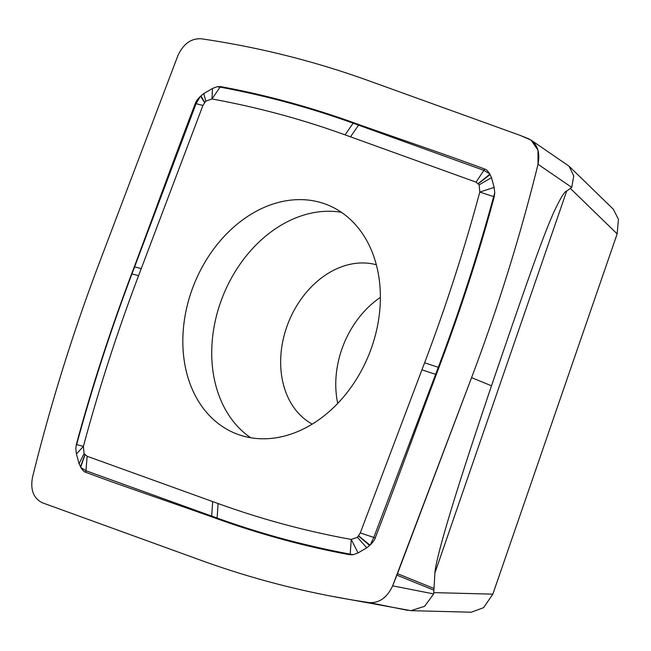 <?xml version="1.0" encoding="UTF-8"?>
<svg xmlns="http://www.w3.org/2000/svg" width="651" height="651" viewBox="0 0 651 651"><rect width="100%" height="100%" fill="white"/><g stroke="black" fill="none" stroke-linecap="round" stroke-linejoin="round"><path stroke-width="0.98" d="M337.731 403.376A86.241 65.963 111.9 0 1 342.841 346.454A86.241 65.963 111.9 0 1 380.387 297.401M568.982 166.135L613.283 209.166L618.45 219.322L617.156 233.88L492.84 594.143L483.595 607.66L471.234 612.217L410.952 610.662L424.631 606.293L433.68 593.915L434.901 572.953C435.161 567.526 438.302 554.172 444.324 532.884C451.696 507.357 462.576 471.487 491.489 385.807L509.237 333.996C536.929 253.581 545.782 230.381 553.879 212.055C560.365 198.295 564.629 191.288 566.687 191.036L571.741 187.382L573.767 175.876L568.982 166.135L531.094 140.12L520.141 135.375L528.319 138.647C537.156 143.171 540.387 151.716 538.019 164.28L537.97 150.145L531.078 140.111M407.811 610.361L369.272 602.598C379.387 603.152 387.174 597.569 392.643 585.843C387.174 597.569 379.387 603.16 369.272 602.598A1446.652 1106.578 111.9 0 1 328.991 595.738L410.952 610.662M328.991 595.738A1446.652 1106.578 111.9 0 1 202.412 560.845L42.25 502.735L202.412 560.845A1446.652 1106.578 111.9 0 0 369.272 602.598M571.741 187.382L538.019 164.28A1446.652 1106.578 111.9 0 1 471.576 377.645L396.931 575.15L433.656 590.075M433.68 593.915L392.643 585.843L471.576 377.645L491.489 385.807M32.55 477.102C30.182 489.666 33.413 498.21 42.25 502.735C33.413 498.21 30.182 489.666 32.55 477.102A1446.652 1106.578 111.9 0 1 98.993 263.736L177.926 55.538L98.993 263.736A1446.652 1106.578 111.9 0 0 32.55 477.102M201.297 38.783C191.182 38.23 183.387 43.812 177.926 55.538C183.387 43.812 191.182 38.222 201.297 38.783A1446.652 1106.578 111.9 0 1 368.157 80.537L520.141 135.375L368.157 80.537A1446.652 1106.578 111.9 0 0 201.297 38.783M436.276 374.561C415.834 429.155 392.911 492.172 375.253 537.897C374.756 539.744 373.104 542.071 370.305 544.871L366.782 547.808L358.066 552.911L353.469 554.66L350.14 554.79C306.173 546.775 261.808 534.764 217.052 518.749L211.632 516.788C169.585 501.872 120.923 485.467 85.81 472.317C84.345 472.048 82.701 470.453 80.879 467.532L79.072 463.748L76.419 453.967L75.817 448.629L76.33 444.56C91.327 388.899 109.759 331.994 131.632 273.859L134.293 266.82C154.735 212.226 177.658 149.209 195.316 103.485C195.813 101.637 197.465 99.31 200.256 96.511L203.787 93.573L212.503 88.471L217.1 86.721L220.429 86.591C264.396 94.598 308.753 106.618 353.517 122.632L358.937 124.593C400.983 139.509 449.646 155.915 484.751 169.065C486.216 169.333 487.859 170.928 489.69 173.85L491.497 177.633L494.15 187.415L494.752 192.753L494.239 196.822C479.242 252.482 460.81 309.388 438.937 367.522L436.276 374.561L421.929 369.817L360.28 532.957L357.423 537.287L351.239 539.435C305.677 531.151 261.295 519.181 218.109 503.54L87.153 456.278L84.06 453.568L83.409 446.358C98.936 388.68 117.335 331.766 138.598 275.633L202.925 105.462L205.781 101.133L211.966 98.976C257.527 107.269 301.909 119.231 345.095 134.879L476.052 182.142L479.152 184.851L479.795 192.061C464.269 249.74 445.878 306.654 424.607 362.786L438.937 367.522M494.239 196.822L479.795 192.061L494.15 187.415M375.253 537.897L360.28 532.957M358.066 552.911L351.239 539.435L350.189 554.156C304.668 545.66 260.31 533.625 217.108 518.05L217.052 518.749M350.14 554.79L350.189 554.156L353.469 554.66M211.632 516.788L212.698 501.555M85.81 472.317L87.153 456.278M76.419 453.967L83.409 446.358L76.631 444.625C92.296 386.979 110.735 330.081 131.95 273.941L131.632 273.859M76.33 444.56L75.817 448.629M134.293 266.82L141.275 268.594M195.316 103.485L202.925 105.462M212.503 88.471L211.966 98.976L220.087 87.104C265.567 95.591 309.925 107.618 353.135 123.194L353.517 122.632M220.429 86.591L220.087 87.104L217.1 86.721M358.937 124.593L350.507 136.865M484.751 169.065L476.052 182.142M424.607 362.786L421.929 369.817M192.932 287.229A123.202 94.24 -68.1 0 0 235.605 433.501A123.202 94.24 -68.1 0 0 370.273 351.19A123.202 94.24 -68.1 0 0 327.599 204.919A123.202 94.24 -68.1 0 0 192.932 287.229M218.109 503.54L217.108 518.05L85.965 470.746L80.879 467.532M138.598 275.633L131.95 273.941L196.081 103.688L200.256 96.511M345.095 134.879L353.135 123.194L483.921 170.359L489.69 173.85M250.684 437.741A123.202 94.24 111.9 0 1 221.828 298.858A123.202 94.24 111.9 0 1 341.417 212.307M538.019 164.28A1446.652 1106.578 111.9 0 1 471.576 377.645M396.923 575.15L392.643 585.843M570.569 188.635L617.156 233.88M566.687 191.036L434.901 572.953M492.84 594.143L433.843 592.622M433.656 588.341L397.509 573.653M494.752 192.753L493.645 196.635C477.94 254.272 459.492 311.162 438.286 367.31L373.804 537.417L370.305 544.871M369.996 545.164L358.677 535.887M369.646 545.489L358.555 536.042M366.782 547.808L357.423 537.287M80.691 467.198L84.996 454.846M80.488 466.832L84.89 454.732M79.072 463.748L84.06 453.568M200.573 96.218L204.528 102.532M200.923 95.892L204.65 102.378M203.787 93.573L205.781 101.133M489.877 174.183L478.208 183.566M490.081 174.549L478.314 183.688M491.497 177.633L479.152 184.851M376.343 264.762A86.241 65.963 -68.1 0 0 287.726 324.271A86.241 65.963 -68.1 0 0 312.211 424.11"/></g></svg>
